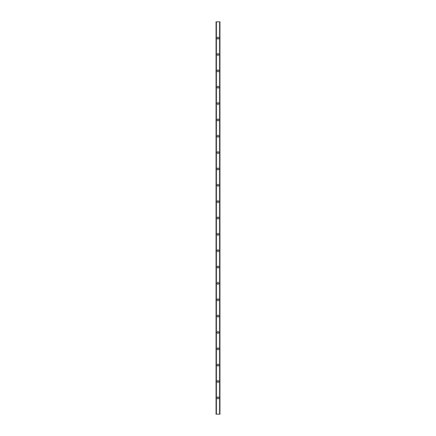<?xml version="1.0" encoding="UTF-8"?>
<svg xmlns="http://www.w3.org/2000/svg" width="436" height="436" viewBox="0 0 436 436"><rect width="100%" height="100%" fill="white"/><g stroke="black" fill="none" stroke-linecap="round" stroke-linejoin="round"><path stroke-width="0.33" stroke-dasharray="2.18 1.64" d="M216.3 411.72L216.3 412.162L216.289 411.72M216.3 414.2L216.3 21.8L219.962 21.8L219.962 414.2L216.43 414.2L219.7 414.2L219.57 21.8L216.3 21.8L216.3 414.2M216.038 414.2L219.57 414.2L219.57 21.8L216.038 21.8L216.038 414.2M218 398.7A0.85 0.85 0 0 0 218.736 397.425A0.85 0.85 0 0 0 217.264 397.425A0.85 0.85 0 0 0 218 398.7A0.85 0.85 0 0 0 218.736 397.425A0.85 0.85 0 0 0 217.264 397.425A0.85 0.85 0 0 0 218 398.7A0.85 0.85 0 0 1 217.15 397.85A0.85 0.85 0 0 1 218 397A0.85 0.85 0 0 1 218.85 397.85A0.85 0.85 0 0 1 218 398.7M218 382.35A0.85 0.85 0 0 0 218.736 381.075A0.85 0.85 0 0 0 217.264 381.075A0.85 0.85 0 0 0 218 382.35A0.85 0.85 0 0 0 218.736 381.075A0.85 0.85 0 0 0 217.264 381.075A0.85 0.85 0 0 0 218 382.35A0.85 0.85 0 0 1 217.15 381.5A0.85 0.85 0 0 1 218 380.65A0.85 0.85 0 0 1 218.85 381.5A0.85 0.85 0 0 1 218 382.35M218 366A0.85 0.85 0 0 0 218.736 364.725A0.85 0.85 0 0 0 217.264 364.725A0.85 0.85 0 0 0 218 366A0.85 0.85 0 0 0 218.736 364.725A0.85 0.85 0 0 0 217.264 364.725A0.85 0.85 0 0 0 218 366A0.85 0.85 0 0 1 217.15 365.15A0.85 0.85 0 0 1 218 364.3A0.85 0.85 0 0 1 218.85 365.15A0.85 0.85 0 0 1 218 366M218 349.65A0.85 0.85 0 0 0 218.736 348.375A0.85 0.85 0 0 0 217.264 348.375A0.85 0.85 0 0 0 218 349.65A0.85 0.85 0 0 0 218.736 348.375A0.85 0.85 0 0 0 217.264 348.375A0.85 0.85 0 0 0 218 349.65A0.85 0.85 0 0 1 217.15 348.8A0.85 0.85 0 0 1 218 347.95A0.85 0.85 0 0 1 218.85 348.8A0.85 0.85 0 0 1 218 349.65M218 333.3A0.85 0.85 0 0 0 218.736 332.025A0.85 0.85 0 0 0 217.264 332.025A0.85 0.85 0 0 0 218 333.3A0.85 0.85 0 0 0 218.736 332.025A0.85 0.85 0 0 0 217.264 332.025A0.85 0.85 0 0 0 218 333.3A0.85 0.85 0 0 1 217.15 332.45A0.85 0.85 0 0 1 218 331.6A0.85 0.85 0 0 1 218.85 332.45A0.85 0.85 0 0 1 218 333.3M218 316.95A0.85 0.85 0 0 0 218.736 315.675A0.85 0.85 0 0 0 217.264 315.675A0.85 0.85 0 0 0 218 316.95A0.85 0.85 0 0 0 218.736 315.675A0.85 0.85 0 0 0 217.264 315.675A0.85 0.85 0 0 0 218 316.95A0.85 0.85 0 0 1 217.15 316.1A0.85 0.85 0 0 1 218 315.25A0.85 0.85 0 0 1 218.85 316.1A0.85 0.85 0 0 1 218 316.95M218 300.6A0.85 0.85 0 0 0 218.736 299.325A0.85 0.85 0 0 0 217.264 299.325A0.85 0.85 0 0 0 218 300.6A0.85 0.85 0 0 0 218.736 299.325A0.85 0.85 0 0 0 217.264 299.325A0.85 0.85 0 0 0 218 300.6A0.85 0.85 0 0 1 217.15 299.75A0.85 0.85 0 0 1 218 298.9A0.85 0.85 0 0 1 218.85 299.75A0.85 0.85 0 0 1 218 300.6M218 284.25A0.85 0.85 0 0 0 218.736 282.975A0.85 0.85 0 0 0 217.264 282.975A0.85 0.85 0 0 0 218 284.25A0.85 0.85 0 0 0 218.736 282.975A0.85 0.85 0 0 0 217.264 282.975A0.85 0.85 0 0 0 218 284.25A0.85 0.85 0 0 1 217.15 283.4A0.85 0.85 0 0 1 218 282.55A0.85 0.85 0 0 1 218.85 283.4A0.85 0.85 0 0 1 218 284.25M218 267.9A0.85 0.85 0 0 0 218.736 266.625A0.85 0.85 0 0 0 217.264 266.625A0.85 0.85 0 0 0 218 267.9A0.85 0.85 0 0 0 218.736 266.625A0.85 0.85 0 0 0 217.264 266.625A0.85 0.85 0 0 0 218 267.9A0.85 0.85 0 0 1 217.15 267.05A0.85 0.85 0 0 1 218 266.2A0.85 0.85 0 0 1 218.85 267.05A0.85 0.85 0 0 1 218 267.9M218 251.55A0.85 0.85 0 0 0 218.736 250.275A0.85 0.85 0 0 0 217.264 250.275A0.85 0.85 0 0 0 218 251.55A0.85 0.85 0 0 0 218.736 250.275A0.85 0.85 0 0 0 217.264 250.275A0.85 0.85 0 0 0 218 251.55A0.85 0.85 0 0 1 217.15 250.7A0.85 0.85 0 0 1 218 249.85A0.85 0.85 0 0 1 218.85 250.7A0.85 0.85 0 0 1 218 251.55M218 235.2A0.85 0.85 0 0 0 218.736 233.925A0.85 0.85 0 0 0 217.264 233.925A0.85 0.85 0 0 0 218 235.2A0.85 0.85 0 0 0 218.736 233.925A0.85 0.85 0 0 0 217.264 233.925A0.85 0.85 0 0 0 218 235.2A0.85 0.85 0 0 1 217.15 234.35A0.85 0.85 0 0 1 218 233.5A0.85 0.85 0 0 1 218.85 234.35A0.85 0.85 0 0 1 218 235.2M218 218.85A0.85 0.85 0 0 0 218.736 217.575A0.85 0.85 0 0 0 217.264 217.575A0.85 0.85 0 0 0 218 218.85A0.85 0.85 0 0 0 218.736 217.575A0.85 0.85 0 0 0 217.264 217.575A0.85 0.85 0 0 0 218 218.85A0.85 0.85 0 0 1 217.15 218A0.85 0.85 0 0 1 218 217.15A0.85 0.85 0 0 1 218.85 218A0.85 0.85 0 0 1 218 218.85M218 202.5A0.85 0.85 0 0 0 218.736 201.225A0.85 0.85 0 0 0 217.264 201.225A0.85 0.85 0 0 0 218 202.5A0.85 0.85 0 0 0 218.736 201.225A0.85 0.85 0 0 0 217.264 201.225A0.85 0.85 0 0 0 218 202.5A0.85 0.85 0 0 1 217.15 201.65A0.85 0.85 0 0 1 218 200.8A0.85 0.85 0 0 1 218.85 201.65A0.85 0.85 0 0 1 218 202.5M218 186.15A0.85 0.85 0 0 0 218.736 184.875A0.85 0.85 0 0 0 217.264 184.875A0.85 0.85 0 0 0 218 186.15A0.85 0.85 0 0 0 218.736 184.875A0.85 0.85 0 0 0 217.264 184.875A0.85 0.85 0 0 0 218 186.15A0.85 0.85 0 0 1 217.15 185.3A0.85 0.85 0 0 1 218 184.45A0.85 0.85 0 0 1 218.85 185.3A0.85 0.85 0 0 1 218 186.15M218 169.8A0.85 0.85 0 0 0 218.736 168.525A0.85 0.85 0 0 0 217.264 168.525A0.85 0.85 0 0 0 218 169.8A0.85 0.85 0 0 0 218.736 168.525A0.85 0.85 0 0 0 217.264 168.525A0.85 0.85 0 0 0 218 169.8A0.85 0.85 0 0 1 217.15 168.95A0.85 0.85 0 0 1 218 168.1A0.85 0.85 0 0 1 218.85 168.95A0.85 0.85 0 0 1 218 169.8M218 153.45A0.85 0.85 0 0 0 218.736 152.175A0.85 0.85 0 0 0 217.264 152.175A0.85 0.85 0 0 0 218 153.45A0.85 0.85 0 0 0 218.736 152.175A0.85 0.85 0 0 0 217.264 152.175A0.85 0.85 0 0 0 218 153.45A0.85 0.85 0 0 1 217.15 152.6A0.85 0.85 0 0 1 218 151.75A0.85 0.85 0 0 1 218.85 152.6A0.85 0.85 0 0 1 218 153.45M218 137.1A0.85 0.85 0 0 0 218.736 135.825A0.85 0.85 0 0 0 217.264 135.825A0.85 0.85 0 0 0 218 137.1A0.85 0.85 0 0 0 218.736 135.825A0.85 0.85 0 0 0 217.264 135.825A0.85 0.85 0 0 0 218 137.1A0.85 0.85 0 0 1 217.15 136.25A0.85 0.85 0 0 1 218 135.4A0.85 0.85 0 0 1 218.85 136.25A0.85 0.85 0 0 1 218 137.1M218 120.75A0.85 0.85 0 0 0 218.736 119.475A0.85 0.85 0 0 0 217.264 119.475A0.85 0.85 0 0 0 218 120.75A0.85 0.85 0 0 0 218.736 119.475A0.85 0.85 0 0 0 217.264 119.475A0.85 0.85 0 0 0 218 120.75A0.85 0.85 0 0 1 217.15 119.9A0.85 0.85 0 0 1 218 119.05A0.85 0.85 0 0 1 218.85 119.9A0.85 0.85 0 0 1 218 120.75M218 104.4A0.85 0.85 0 0 0 218.736 103.125A0.85 0.85 0 0 0 217.264 103.125A0.85 0.85 0 0 0 218 104.4A0.85 0.85 0 0 0 218.736 103.125A0.85 0.85 0 0 0 217.264 103.125A0.85 0.85 0 0 0 218 104.4A0.85 0.85 0 0 1 217.15 103.55A0.85 0.85 0 0 1 218 102.7A0.85 0.85 0 0 1 218.85 103.55A0.85 0.85 0 0 1 218 104.4M218 88.05A0.85 0.85 0 0 0 218.736 86.775A0.85 0.85 0 0 0 217.264 86.775A0.85 0.85 0 0 0 218 88.05A0.85 0.85 0 0 0 218.736 86.775A0.85 0.85 0 0 0 217.264 86.775A0.85 0.85 0 0 0 218 88.05A0.85 0.85 0 0 1 217.15 87.2A0.85 0.85 0 0 1 218 86.35A0.85 0.85 0 0 1 218.85 87.2A0.85 0.85 0 0 1 218 88.05M218 71.7A0.85 0.85 0 0 0 218.736 70.425A0.85 0.85 0 0 0 217.264 70.425A0.85 0.85 0 0 0 218 71.7A0.85 0.85 0 0 0 218.736 70.425A0.85 0.85 0 0 0 217.264 70.425A0.85 0.85 0 0 0 218 71.7A0.85 0.85 0 0 1 217.15 70.85A0.85 0.85 0 0 1 218 70A0.85 0.85 0 0 1 218.85 70.85A0.85 0.85 0 0 1 218 71.7M218 55.35A0.85 0.85 0 0 0 218.736 54.075A0.85 0.85 0 0 0 217.264 54.075A0.85 0.85 0 0 0 218 55.35A0.85 0.85 0 0 0 218.736 54.075A0.85 0.85 0 0 0 217.264 54.075A0.85 0.85 0 0 0 218 55.35A0.85 0.85 0 0 1 217.15 54.5A0.85 0.85 0 0 1 218 53.65A0.85 0.85 0 0 1 218.85 54.5A0.85 0.85 0 0 1 218 55.35M218 39A0.85 0.85 0 0 0 218.736 37.725A0.85 0.85 0 0 0 217.264 37.725A0.85 0.85 0 0 0 218 39A0.85 0.85 0 0 0 218.736 37.725A0.85 0.85 0 0 0 217.264 37.725A0.85 0.85 0 0 0 218 39A0.85 0.85 0 0 1 217.15 38.15A0.85 0.85 0 0 1 218 37.3A0.85 0.85 0 0 1 218.85 38.15A0.85 0.85 0 0 1 218 39M219.7 414.2L219.7 21.8L219.7 414.2M216.289 411.753L216.289 412.162L216.3 411.753M216.43 414.2L216.43 21.8M219.57 414.2L219.57 21.8"/><path stroke-width="0.65" d="M219.962 414.2L216.038 414.2L216.038 21.8L219.962 21.8L219.962 414.2M218 398.7A0.85 0.85 0 0 0 218.736 397.425A0.85 0.85 0 0 0 217.264 397.425A0.85 0.85 0 0 0 218 398.7M218 382.35A0.85 0.85 0 0 0 218.736 381.075A0.85 0.85 0 0 0 217.264 381.075A0.85 0.85 0 0 0 218 382.35M218 366A0.85 0.85 0 0 0 218.736 364.725A0.85 0.85 0 0 0 217.264 364.725A0.85 0.85 0 0 0 218 366M218 349.65A0.85 0.85 0 0 0 218.736 348.375A0.85 0.85 0 0 0 217.264 348.375A0.85 0.85 0 0 0 218 349.65M218 333.3A0.85 0.85 0 0 0 218.736 332.025A0.85 0.85 0 0 0 217.264 332.025A0.85 0.85 0 0 0 218 333.3M218 316.95A0.85 0.85 0 0 0 218.736 315.675A0.85 0.85 0 0 0 217.264 315.675A0.85 0.85 0 0 0 218 316.95M218 300.6A0.85 0.85 0 0 0 218.736 299.325A0.85 0.85 0 0 0 217.264 299.325A0.85 0.85 0 0 0 218 300.6M218 284.25A0.85 0.85 0 0 0 218.736 282.975A0.85 0.85 0 0 0 217.264 282.975A0.85 0.85 0 0 0 218 284.25M218 267.9A0.85 0.85 0 0 0 218.736 266.625A0.85 0.85 0 0 0 217.264 266.625A0.85 0.85 0 0 0 218 267.9M218 251.55A0.85 0.85 0 0 0 218.736 250.275A0.85 0.85 0 0 0 217.264 250.275A0.85 0.85 0 0 0 218 251.55M218 235.2A0.85 0.85 0 0 0 218.736 233.925A0.85 0.85 0 0 0 217.264 233.925A0.85 0.85 0 0 0 218 235.2M218 218.85A0.85 0.85 0 0 0 218.736 217.575A0.85 0.85 0 0 0 217.264 217.575A0.85 0.85 0 0 0 218 218.85M218 202.5A0.85 0.85 0 0 0 218.736 201.225A0.85 0.85 0 0 0 217.264 201.225A0.85 0.85 0 0 0 218 202.5M218 186.15A0.85 0.85 0 0 0 218.736 184.875A0.85 0.85 0 0 0 217.264 184.875A0.85 0.85 0 0 0 218 186.15M218 169.8A0.85 0.85 0 0 0 218.736 168.525A0.85 0.85 0 0 0 217.264 168.525A0.85 0.85 0 0 0 218 169.8M218 153.45A0.85 0.85 0 0 0 218.736 152.175A0.85 0.85 0 0 0 217.264 152.175A0.85 0.85 0 0 0 218 153.45M218 137.1A0.85 0.85 0 0 0 218.736 135.825A0.85 0.85 0 0 0 217.264 135.825A0.85 0.85 0 0 0 218 137.1M218 120.75A0.85 0.85 0 0 0 218.736 119.475A0.85 0.85 0 0 0 217.264 119.475A0.85 0.85 0 0 0 218 120.75M218 104.4A0.85 0.85 0 0 0 218.736 103.125A0.85 0.85 0 0 0 217.264 103.125A0.85 0.85 0 0 0 218 104.4M218 88.05A0.85 0.85 0 0 0 218.736 86.775A0.85 0.85 0 0 0 217.264 86.775A0.85 0.85 0 0 0 218 88.05M218 71.7A0.85 0.85 0 0 0 218.736 70.425A0.85 0.85 0 0 0 217.264 70.425A0.85 0.85 0 0 0 218 71.7M218 55.35A0.85 0.85 0 0 0 218.736 54.075A0.85 0.85 0 0 0 217.264 54.075A0.85 0.85 0 0 0 218 55.35M218 39A0.85 0.85 0 0 0 218.736 37.725A0.85 0.85 0 0 0 217.264 37.725A0.85 0.85 0 0 0 218 39M219.57 414.2L219.57 21.8M216.43 414.2L216.43 21.8"/></g></svg>
